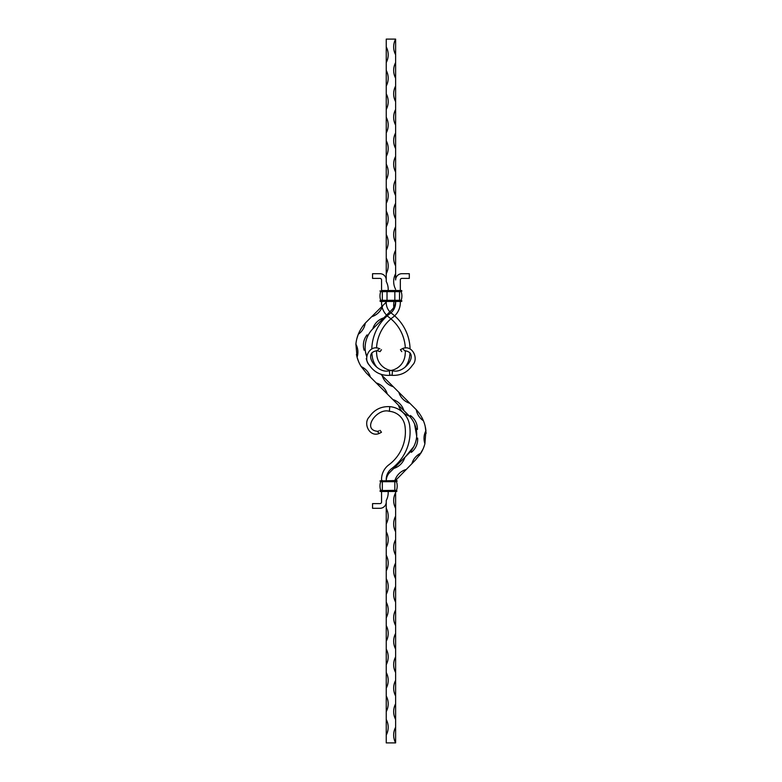 <?xml version="1.0" encoding="UTF-8"?>
<svg xmlns="http://www.w3.org/2000/svg" width="782" height="782" viewBox="0 0 782 782"><rect width="100%" height="100%" fill="white"/><g stroke="black" fill="none" stroke-linecap="round" stroke-linejoin="round"><path stroke-width="1.17" d="M395.624 39.1L395.624 54.74A16.617 16.617 0 0 1 395.624 39.1L386.24 39.1L386.24 46.92A16.617 16.617 0 0 1 386.24 62.56L386.24 78.2M395.624 301.07C395.418 303.895 394.822 305.997 393.845 307.365A11.984 11.984 0 0 1 392.114 309.545L372.77 328.899A26.588 26.588 0 0 0 367.501 336.563C365.79 340.473 365.008 344.549 365.155 348.811A26.588 26.588 0 0 0 366.69 356.524L365.487 351.9M381.948 306.446L366.279 322.106A35.972 35.972 0 0 0 365.282 323.142C362.291 326.436 359.964 330.141 358.293 334.256A35.972 35.972 0 0 0 355.898 344.197L357.081 357.266A35.972 35.972 0 0 0 361.216 366.621L366.279 372.985L409.406 416.122C403.903 414.274 400.208 410.589 398.361 405.066M386.21 301.461A2.6 2.6 0 0 1 385.477 302.908L382.721 305.674A16.617 16.617 0 0 1 371.655 316.73M359.476 331.588L358.508 333.719M365.282 323.142A16.617 16.617 0 0 1 358.293 334.256L356.885 338.557M356.406 354.422L356.934 356.709M355.898 344.197A16.617 16.617 0 0 1 357.081 357.266L358.576 361.538M370.336 377.032L370.336 377.032A16.617 16.617 0 0 0 361.216 366.621M415.134 425.359L416.503 430.921L416.689 436.17L414.548 423.883M408.957 415.653A26.588 26.588 0 0 1 410.433 417.265C413.16 420.55 415.027 424.264 416.044 428.399A26.588 26.588 0 0 1 416.317 439.201C415.506 443.384 413.825 447.187 411.273 450.598A26.588 26.588 0 0 1 408.957 453.257L389.749 472.455A11.984 11.984 0 0 0 386.249 480.539L386.24 479.366A13.441 13.441 0 0 1 391.655 468.584A45.747 45.747 0 0 0 409.612 425.31A21.896 21.896 0 0 0 389.768 406.64C381.039 406.278 374.255 409.66 369.417 416.796C362.682 423.121 369.446 437.558 379.182 433.472L377.266 431.273C361.489 429.533 377.237 407.461 389.377 411.312L389.768 406.64M412.945 448.154L405.467 456.747L413.815 446.581M386.24 735.08L386.24 719.44A16.617 16.617 0 0 1 386.24 735.08L386.24 742.9L395.624 742.9A16.617 16.617 0 0 1 395.624 727.26L395.624 742.9M386.24 711.62L386.24 695.98A16.617 16.617 0 0 1 386.24 711.62L386.24 719.44M386.24 688.16L386.24 672.52A16.617 16.617 0 0 1 386.24 688.16L386.24 695.98M386.24 664.7L386.24 649.06A16.617 16.617 0 0 1 386.24 664.7L386.24 672.52M386.24 641.24L386.24 625.6A16.617 16.617 0 0 1 386.24 641.24L386.24 649.06M386.24 617.78L386.24 602.14A16.617 16.617 0 0 1 386.24 617.78L386.24 625.6M386.24 594.32L386.24 578.68A16.617 16.617 0 0 1 386.24 594.32L386.24 602.14M386.24 570.86L386.24 555.22A16.617 16.617 0 0 1 386.24 570.86L386.24 578.68M386.24 547.4L386.24 531.76A16.617 16.617 0 0 1 386.24 547.4L386.24 555.22M386.24 523.94L386.24 508.3A16.617 16.617 0 0 1 386.24 523.94L386.24 531.76M388.155 491.487A16.617 16.617 0 0 1 386.24 500.48L386.24 508.3M386.24 500.48L386.24 502.044A6.256 6.256 0 0 1 379.984 508.3L372.555 508.3L372.555 503.608L379.984 503.608A1.564 1.564 0 0 0 381.548 502.044L381.548 491.487M395.624 719.44A16.617 16.617 0 0 1 395.624 703.8L395.624 727.26M395.624 695.98A16.617 16.617 0 0 1 395.624 680.34L395.624 703.8M395.624 672.52A16.617 16.617 0 0 1 395.624 656.88L395.624 680.34M395.624 649.06A16.617 16.617 0 0 1 395.624 633.42L395.624 656.88M395.624 625.6A16.617 16.617 0 0 1 395.624 609.96L395.624 633.42M395.624 602.14A16.617 16.617 0 0 1 395.624 586.5L395.624 609.96M395.624 578.68A16.617 16.617 0 0 1 395.624 563.04L395.624 586.5M395.624 555.22A16.617 16.617 0 0 1 395.624 539.58L395.624 563.04M395.624 531.76A16.617 16.617 0 0 1 395.624 516.12L395.624 539.58M395.624 508.3A16.617 16.617 0 0 1 395.624 492.66L395.624 516.12M395.624 491.487L395.624 492.66M409.895 403.326A16.617 16.617 0 0 1 398.83 392.261L415.594 409.015A35.972 35.972 0 0 1 416.278 409.719C419.308 412.974 421.684 416.65 423.414 420.745A35.972 35.972 0 0 1 425.926 430.657L424.909 443.736A35.972 35.972 0 0 1 420.892 453.14L415.594 459.894L395.702 480.324A2.6 2.6 0 0 0 395.653 480.539M422.994 449.132L419.289 455.554M425.164 426.19L426.112 433.355M415.594 409.015L417.725 411.352M395.702 480.324A16.617 16.617 0 0 1 395.066 480.539M394.9 480.539A16.617 16.617 0 0 1 405.946 469.532M393.776 468.428A16.617 16.617 0 0 0 404.841 457.372M411.948 463.531A16.617 16.617 0 0 1 420.892 453.14M411.273 450.598A16.617 16.617 0 0 0 411.312 452.358A16.617 16.617 0 0 0 417.637 438.047A16.617 16.617 0 0 0 416.317 439.201M424.909 443.736A16.617 16.617 0 0 1 425.926 430.657M423.414 420.745A16.617 16.617 0 0 1 416.278 409.719M416.044 428.399A16.617 16.617 0 0 0 417.422 429.484A16.617 16.617 0 0 0 410.384 415.516A16.617 16.617 0 0 0 410.433 417.265M403.893 410.589A16.617 16.617 0 0 0 392.838 399.534M380.805 374.236L398.83 392.261M371.724 330.014C368.948 333.259 367.022 336.934 365.937 341.06M387.305 394.001A16.617 16.617 0 0 0 376.25 382.945M393.307 386.738A16.617 16.617 0 0 1 382.242 375.673M369.945 366.005A16.617 16.617 0 0 1 366.269 358.527A16.617 16.617 0 0 1 366.758 358.733M365.155 348.811A16.617 16.617 0 0 1 364.129 350.228A16.617 16.617 0 0 1 367.071 334.872A16.617 16.617 0 0 1 367.501 336.563M372.77 328.899A16.617 16.617 0 0 1 372.76 328.899A16.617 16.617 0 0 1 383.825 317.834M393.845 307.365A16.617 16.617 0 0 1 394.05 301.461M381.548 290.513L381.548 279.956A1.564 1.564 0 0 0 379.984 278.392L372.555 278.392L372.555 273.7L379.984 273.7A6.256 6.256 0 0 1 386.24 279.956L386.24 281.52A16.617 16.617 0 0 1 388.155 290.513M386.24 273.7L386.24 258.06A16.617 16.617 0 0 1 386.24 273.7L386.24 281.52M386.24 250.24L386.24 234.6A16.617 16.617 0 0 1 386.24 250.24L386.24 265.88M386.24 226.78L386.24 211.14A16.617 16.617 0 0 1 386.24 226.78L386.24 234.6M386.24 203.32L386.24 187.68A16.617 16.617 0 0 1 386.24 203.32L386.24 218.96M386.24 179.86L386.24 164.22A16.617 16.617 0 0 1 386.24 179.86L386.24 195.5M386.24 156.4L386.24 140.76A16.617 16.617 0 0 1 386.24 156.4L386.24 172.04M386.24 132.94L386.24 117.3A16.617 16.617 0 0 1 386.24 132.94L386.24 140.76M386.24 109.48L386.24 93.84A16.617 16.617 0 0 1 386.24 109.48L386.24 117.3M386.24 86.02L386.24 70.38A16.617 16.617 0 0 1 386.24 86.02L386.24 101.66M386.24 62.56L386.24 46.92M395.624 289.34A16.617 16.617 0 0 1 395.624 273.7L395.633 279.956A6.256 6.256 0 0 1 401.889 273.7L409.309 273.7L409.309 278.392L401.889 278.392A1.564 1.564 0 0 0 400.325 279.956L400.325 290.513M395.624 265.88A16.617 16.617 0 0 1 395.624 250.24L395.624 273.7M395.624 242.42A16.617 16.617 0 0 1 395.624 226.78L395.624 250.24M395.624 218.96A16.617 16.617 0 0 1 395.624 203.32L395.624 226.78M395.624 195.5A16.617 16.617 0 0 1 395.624 179.86L395.624 203.32M395.624 172.04A16.617 16.617 0 0 1 395.624 156.4L395.624 179.86M395.624 148.58A16.617 16.617 0 0 1 395.624 132.94L395.624 156.4M395.624 125.12A16.617 16.617 0 0 1 395.624 109.48L395.624 132.94M395.624 101.66A16.617 16.617 0 0 1 395.624 86.02L395.624 109.48M395.624 78.2A16.617 16.617 0 0 1 395.624 62.56L395.624 86.02M395.624 54.74L395.624 62.56M371.861 352.809A45.747 45.747 0 0 0 372.261 356.69A21.896 21.896 0 0 0 376.875 367.276M389.749 375.037A21.896 21.896 0 0 0 392.095 375.36C400.834 375.722 407.618 372.34 412.446 365.204C419.181 358.879 412.427 344.442 402.691 348.528L404.607 350.727C420.374 352.467 404.626 374.539 392.486 370.688L392.095 375.36M376.484 350.698A41.055 41.055 0 0 0 376.904 356.015A17.204 17.204 0 0 0 392.486 370.688M395.633 301.461L395.633 302.634A13.441 13.441 0 0 1 390.218 313.416A45.747 45.747 0 0 0 371.802 349.007M400.325 301.461L400.325 302.634A18.133 18.133 0 0 1 393.023 317.179A41.055 41.055 0 0 0 376.533 348.01M400.404 349.72L401.762 351.636L400.404 349.72L402.691 348.528L400.482 349.671M399.534 301.461L399.534 300.914L401.88 300.914L401.489 300.523L401.489 301.461L387.022 301.461L387.022 290.513L400.707 290.513M401.88 300.914L399.534 300.523L399.534 290.513L401.489 290.513L401.489 291.451L387.022 291.451M387.022 300.914L399.534 300.914L387.022 300.523M401.322 300.523L401.176 300.317A13.548 13.548 0 0 0 401.176 291.657L401.322 291.451M387.022 300.317L401.176 300.317A13.548 13.548 0 0 0 401.176 291.657L387.022 291.657M382.33 301.461L382.33 300.914L379.984 300.914L380.375 300.523L380.375 301.461L394.842 301.461L394.842 290.513L382.33 290.513M379.984 290.904L380.375 291.451L394.842 291.451M379.984 300.914L394.842 300.523M381.548 300.523L380.697 300.317A13.548 13.548 0 0 1 380.697 291.657L381.548 291.451M394.842 300.914L382.33 300.914L382.33 300.317L380.697 300.317A13.548 13.548 0 0 1 380.697 291.657L394.842 291.657M381.548 301.461L381.548 302.634A18.133 18.133 0 0 0 388.85 317.179A41.055 41.055 0 0 1 405.34 348.01M386.24 301.461L386.24 302.634A13.441 13.441 0 0 0 391.655 313.416A45.747 45.747 0 0 1 410.071 349.007M405.389 350.698A41.055 41.055 0 0 1 404.968 356.015A17.204 17.204 0 0 1 389.377 370.688L389.768 375.36C381.039 375.722 374.255 372.34 369.417 365.204C362.682 358.879 369.446 344.442 379.182 348.528L377.266 350.727C361.489 352.467 377.237 374.539 389.377 370.688M410.003 352.809A45.747 45.747 0 0 1 409.612 356.69A21.896 21.896 0 0 1 404.988 367.276M392.124 375.037A21.896 21.896 0 0 1 389.768 375.36M377.266 350.727L380.111 351.636L381.469 349.72L380.003 351.577M379.182 348.528L379.905 348.831M381.548 480.539L381.548 479.366A18.133 18.133 0 0 1 388.85 464.821A41.055 41.055 0 0 0 404.968 425.985A17.204 17.204 0 0 0 389.377 411.312M381.469 432.28L380.111 430.364L381.469 432.28L379.182 433.472L381.381 432.329M378.244 431.117L378.957 430.892M378.947 430.902L378.293 431.097M396.797 480.539L379.984 480.93L380.375 481.477L396.484 481.683A13.548 13.548 0 0 1 396.484 490.343L396.484 490.343A13.548 13.548 0 0 0 396.484 481.683A13.548 13.548 0 0 1 396.484 490.343L394.842 490.549L396.797 490.549L396.797 491.487L381.157 491.487M397.188 481.086L382.33 481.086L382.33 481.683L394.842 481.683L394.842 490.343L382.33 490.549L396.797 490.549M379.984 490.94L382.33 490.549L380.375 490.549L380.375 491.487L396.797 491.487M381.548 481.477L380.697 481.683A13.548 13.548 0 0 0 380.697 490.343L381.548 490.549M380.697 481.683A13.548 13.548 0 0 0 380.697 490.343L382.33 490.343L382.33 481.683L380.697 481.683A13.548 13.548 0 0 0 380.697 490.343M379.984 481.086L394.842 480.539M401.88 301.07L387.022 301.07M401.88 290.904L387.022 290.904M401.88 291.06L387.022 291.06M401.176 300.317A13.548 13.548 0 0 0 401.176 291.657M379.984 301.07L394.842 301.07M394.842 300.317L382.33 300.317L382.33 290.904L394.842 290.904M379.984 291.06L394.842 291.06M380.697 300.317A13.548 13.548 0 0 1 380.697 291.657M379.984 491.096L394.842 490.94L394.842 491.487M382.33 480.539L379.984 480.93"/></g></svg>
